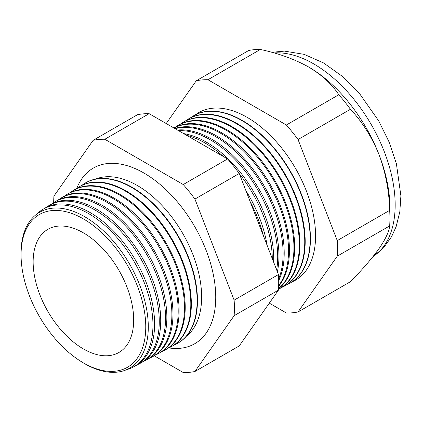 <?xml version="1.0" encoding="UTF-8"?>
<svg xmlns="http://www.w3.org/2000/svg" width="422" height="422" viewBox="0 0 422 422"><rect width="100%" height="100%" fill="white"/><g stroke="black" fill="none" stroke-linecap="round" stroke-linejoin="round"><path stroke-width="0.63" d="M186.366 336.244A91.057 52.571 -120 0 0 195.671 262.294A91.057 52.571 -120 0 0 137.25 185.469A91.057 52.571 -120 0 0 95.62 179.065M168.816 347.913A101.417 58.552 -120 0 0 199.648 340.28A101.417 58.552 -120 0 0 208.795 257.736A101.417 58.552 -120 0 0 144.034 173.094A101.417 58.552 -120 0 0 98.764 165.54A101.417 58.552 -120 0 0 76.741 188.428M21.163 258.939L21.1 257.562A90.007 51.969 60 0 1 84.648 216.692A90.007 51.969 60 0 1 148.296 326.929A90.007 51.969 60 0 1 84.648 363.68A90.007 51.969 60 0 1 81.13 361.533L79.964 360.789A88.172 50.904 -120 0 0 83.414 362.888A88.172 50.904 -120 0 0 145.759 326.892A88.172 50.904 -120 0 0 83.414 218.907A88.172 50.904 -120 0 0 21.163 258.939A88.172 50.904 -120 0 0 79.964 360.789M126.7 369.63A90.883 52.47 -120 0 0 133.278 367.029A90.883 52.47 -120 0 0 148.286 294.498A90.883 52.47 -120 0 0 88.689 213.648A90.883 52.47 -120 0 0 42.416 209.644A90.883 52.47 -120 0 0 36.872 214.044M42.416 209.644L44.004 208.663A90.941 52.507 60 0 1 90.308 212.667A90.941 52.507 60 0 1 149.942 293.57A90.941 52.507 60 0 1 134.924 366.148L133.278 367.029M137.176 364.814A91.11 52.602 -120 0 0 139.54 363.68A91.11 52.602 -120 0 0 154.584 290.964A91.11 52.602 -120 0 0 94.839 209.913A91.11 52.602 -120 0 0 48.451 205.899A91.11 52.602 -120 0 0 46.283 207.376M48.451 205.899L49.854 205.029A91.163 52.634 60 0 1 96.274 209.043A91.163 52.634 60 0 1 156.05 290.141A91.163 52.634 60 0 1 141.001 362.899L139.54 363.68M143.343 361.506A91.337 52.734 -120 0 0 145.801 360.325A91.337 52.734 -120 0 0 160.882 287.435A91.337 52.734 -120 0 0 100.99 206.173A91.337 52.734 -120 0 0 54.48 202.154A91.337 52.734 -120 0 0 52.228 203.694M54.48 202.154L55.709 201.394A91.384 52.761 60 0 1 102.24 205.414A91.384 52.761 60 0 1 162.164 286.712A91.384 52.761 60 0 1 147.078 359.644L145.801 360.325M149.504 358.194A91.563 52.866 -120 0 0 152.062 356.975A91.563 52.866 -120 0 0 167.181 283.901A91.563 52.866 -120 0 0 107.135 202.439A91.563 52.866 -120 0 0 60.515 198.409A91.563 52.866 -120 0 0 58.178 200.012M60.515 198.409L61.565 197.76A91.606 52.887 60 0 1 108.206 201.79A91.606 52.887 60 0 1 168.272 283.283A91.606 52.887 60 0 1 153.149 356.395L152.062 356.975M155.665 354.886A91.79 52.998 -120 0 0 158.324 353.62A91.79 52.998 -120 0 0 173.479 280.366A91.79 52.998 -120 0 0 113.286 198.704A91.79 52.998 -120 0 0 66.549 194.663A91.79 52.998 -120 0 0 64.128 196.33M66.549 194.663L67.414 194.125A91.822 53.014 60 0 1 114.172 198.166A91.822 53.014 60 0 1 174.386 279.855A91.822 53.014 60 0 1 159.226 353.14L158.324 353.62M161.832 351.573A92.017 53.13 -120 0 0 164.585 350.271A92.017 53.13 -120 0 0 179.777 276.832A92.017 53.13 -120 0 0 119.437 194.969A92.017 53.13 -120 0 0 72.584 190.913A92.017 53.13 -120 0 0 70.073 192.648M72.584 190.913L73.27 190.491A92.043 53.14 60 0 1 120.138 194.542A92.043 53.14 60 0 1 180.495 276.431A92.043 53.14 60 0 1 165.297 349.891L164.585 350.271M167.993 348.266A92.249 53.262 -120 0 0 170.847 346.921A92.249 53.262 -120 0 0 186.076 273.298A92.249 53.262 -120 0 0 125.587 191.229A92.249 53.262 -120 0 0 78.613 187.168A92.249 53.262 -120 0 0 76.023 188.966M78.613 187.168L79.125 186.851A92.265 53.272 60 0 1 126.104 190.918A92.265 53.272 60 0 1 186.608 273.002A92.265 53.272 60 0 1 171.374 346.636L170.847 346.921M174.154 344.953A92.476 53.388 -120 0 0 177.108 343.566A92.476 53.388 -120 0 0 192.374 269.763A92.476 53.388 -120 0 0 131.733 187.495A92.476 53.388 -120 0 0 84.648 183.422A92.476 53.388 -120 0 0 81.974 185.284M84.811 183.322A92.487 53.399 60 0 1 84.975 183.217A92.487 53.399 60 0 1 132.07 187.289A92.487 53.399 60 0 1 192.717 269.574A92.487 53.399 60 0 1 177.446 343.387A92.487 53.399 60 0 1 177.277 343.476M263.339 235.576A94.992 54.844 -120 0 0 250.204 201.732M245.899 190.638A95.05 54.876 60 0 1 267.079 245.224M272.296 258.67A95.187 54.955 -120 0 0 239.316 173.664M223.322 156.504A95.187 54.955 -120 0 0 204.992 142.984A95.187 54.955 -120 0 0 186.661 135.341M183.633 133.589A95.24 54.987 60 0 1 206.363 142.151A95.24 54.987 60 0 1 273.646 262.141M276.632 269.843A95.383 55.071 -120 0 0 210.262 139.782A95.383 55.071 -120 0 0 178.49 130.62M177.467 130.029A95.43 55.097 60 0 1 211.48 139.044A95.43 55.097 60 0 1 277.375 271.763M278.657 278.942A95.578 55.182 -120 0 0 215.536 136.58A95.578 55.182 -120 0 0 175.193 128.715M174.819 128.504A95.62 55.203 60 0 1 216.591 135.937A95.62 55.203 60 0 1 278.699 280.725M278.668 285.615A95.773 55.293 -120 0 0 279.833 207.329A95.773 55.293 -120 0 0 220.806 133.378A95.773 55.293 -120 0 0 174.006 128.035M173.948 127.998A95.805 55.314 60 0 1 221.708 132.83A95.805 55.314 60 0 1 281.184 207.951A95.805 55.314 60 0 1 278.647 286.311M278.557 288.511A95.968 55.409 -120 0 0 287.414 210.425A95.968 55.409 -120 0 0 226.076 130.176A95.968 55.409 -120 0 0 177.214 125.951A95.968 55.409 -120 0 0 175.119 127.365M177.214 125.951L177.942 125.498A95.994 55.424 60 0 1 226.82 129.723A95.994 55.424 60 0 1 288.426 210.773A95.994 55.424 60 0 1 278.541 288.727M182.383 122.739L182.958 122.38A96.184 55.535 60 0 1 231.931 126.616A96.184 55.535 60 0 1 295.01 212.187A96.184 55.535 60 0 1 279.127 288.949L278.531 289.27A96.163 55.519 -120 0 0 278.531 289.27A96.163 55.519 -120 0 0 294.408 212.524A96.163 55.519 -120 0 0 231.346 126.975A96.163 55.519 -120 0 0 182.383 122.739A96.163 55.519 -120 0 0 180.215 124.21M281.453 287.577A96.358 55.635 -120 0 0 283.895 286.396A96.358 55.635 -120 0 0 299.805 209.497A96.358 55.635 -120 0 0 236.615 123.767A96.358 55.635 -120 0 0 187.553 119.526A96.358 55.635 -120 0 0 185.311 121.051M187.553 119.526L187.975 119.262A96.374 55.641 60 0 1 237.048 123.509A96.374 55.641 60 0 1 300.248 209.249A96.374 55.641 60 0 1 284.333 286.163L283.895 286.396M286.738 284.739A96.554 55.746 -120 0 0 289.265 283.526A96.554 55.746 -120 0 0 305.206 206.463A96.554 55.746 -120 0 0 241.89 120.565A96.554 55.746 -120 0 0 192.727 116.314A96.554 55.746 -120 0 0 190.412 117.896M289.402 283.452A96.564 55.751 -120 0 0 289.539 283.373A96.564 55.751 -120 0 0 305.486 206.311A96.564 55.751 -120 0 0 242.159 120.402A96.564 55.751 -120 0 0 192.991 116.15A96.564 55.751 -120 0 0 192.859 116.235M292.019 281.901A96.749 55.857 -120 0 0 311.246 205.709A96.749 55.857 -120 0 0 247.16 117.363A96.749 55.857 -120 0 0 195.507 114.737M83.414 232.854A71.091 41.045 -120 0 0 49.369 228.534A71.091 41.045 -120 0 0 36.582 284.961A71.091 41.045 -120 0 0 83.414 348.941A71.091 41.045 -120 0 0 120.397 351.563A71.091 41.045 -120 0 0 129.448 294.16A71.091 41.045 -120 0 0 83.414 232.854M269.305 303.138L286.374 312.997A127.782 73.776 -120 0 0 298.048 311.953L350.46 281.696C362.366 269.568 371.887 258.549 379.025 248.627C385.566 239.116 389.116 231.541 389.68 225.902A127.782 73.776 -120 0 0 389.928 218.269L389.928 207.925A115.122 66.465 -120 0 0 379.025 154.631A115.122 66.465 -120 0 0 308.529 66.934L308.529 66.934C294.619 59.207 278.562 53.383 260.358 49.464A127.782 73.776 -120 0 0 248.685 50.503L196.272 80.766L166.21 123.53M298.048 311.953L337.262 256.165L389.68 225.902M337.262 256.165A127.782 73.776 -120 0 0 337.262 240.603L298.048 139.524A127.782 73.776 -120 0 0 286.374 125.007L207.94 79.726L260.358 49.464M207.94 79.726A127.782 73.776 -120 0 0 196.272 80.766M286.374 125.007L338.792 94.744C332.019 84.252 321.933 74.979 308.529 66.934A115.122 66.465 -120 0 0 307.838 66.544M298.048 139.524L350.46 109.266A127.782 73.776 -120 0 0 338.792 94.744M337.262 240.603L389.68 210.341C389.163 191.045 385.608 172.471 379.025 154.631C371.993 137.287 362.477 122.164 350.46 109.266M389.928 218.269A127.782 73.776 -120 0 0 389.68 210.341M154.23 355.783L183.248 372.536A127.782 73.776 -120 0 0 194.922 371.497L234.136 315.703A127.782 73.776 -120 0 0 234.136 300.142L194.922 199.068A127.782 73.776 -120 0 0 183.248 184.546L104.814 139.265A127.782 73.776 -120 0 0 93.146 140.304L53.926 196.098A127.782 73.776 -120 0 0 53.684 202.671M93.146 140.304L137.466 114.715A127.782 73.776 60 0 1 149.14 113.676L227.569 158.957A127.782 73.776 60 0 1 239.242 173.479L278.457 274.553A127.782 73.776 60 0 1 278.457 290.114L239.242 345.908L194.922 371.497M234.136 315.703L278.457 290.114M234.136 300.142L278.457 274.553M194.922 199.068L239.242 173.479M183.248 184.546L227.569 158.957M104.814 139.265L149.14 113.676M373.053 256.544A115.122 66.465 -120 0 0 388.483 163.752A115.122 66.465 -120 0 0 313.762 63.912A115.122 66.465 -120 0 0 273.983 52.935M373.027 256.576L383.503 247.867L391.584 236.7L396.131 226.635L399.808 211.849L400.9 195.861L396.369 163.578L389.058 141.929L378.703 120.892L359.744 93.879L342.4 76.393L323.563 62.941L304.13 54.348L284.439 51.115L271.742 52.307M289.265 283.526L289.539 283.373M177.108 343.566L177.446 343.387M84.648 183.422L84.975 183.217M192.727 116.314L192.991 116.15"/></g></svg>
